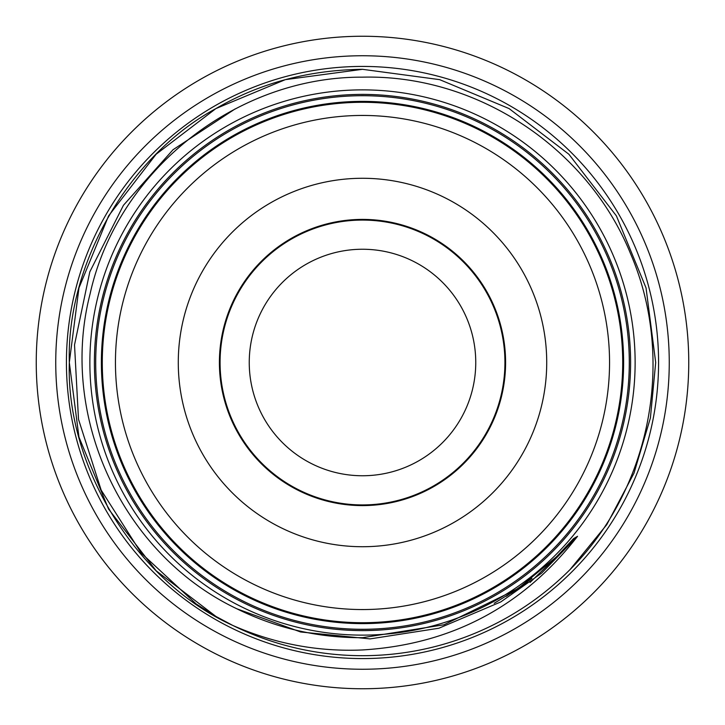 <?xml version="1.0" encoding="UTF-8"?>
<svg xmlns="http://www.w3.org/2000/svg" width="725" height="725" viewBox="0 0 725 725"><rect width="100%" height="100%" fill="white"/><g stroke="black" fill="none" stroke-linecap="round" stroke-linejoin="round"><path stroke-width="1.09" d="M95.709 362.5A266.791 266.791 0 0 1 362.5 95.709A266.791 266.791 0 0 1 629.291 362.5A266.791 266.791 0 0 1 362.5 629.291A266.791 266.791 0 0 1 95.709 362.5M55.743 362.5A306.757 306.757 0 0 1 362.5 55.743A306.757 306.757 0 0 1 669.257 362.5A306.757 306.757 0 0 1 362.5 669.257A306.757 306.757 0 0 1 55.743 362.5M623.618 362.5A261.118 261.118 0 0 1 362.5 623.618A261.118 261.118 0 0 1 101.382 362.5A261.118 261.118 0 0 1 362.5 101.382A261.118 261.118 0 0 1 623.618 362.5M249.246 362.5A113.254 113.254 0 0 1 362.5 249.246A113.254 113.254 0 0 1 475.754 362.5A113.254 113.254 0 0 1 362.5 475.754A113.254 113.254 0 0 1 249.246 362.5M504.926 362.5A142.426 142.426 0 0 0 362.5 220.074A142.426 142.426 0 0 0 220.074 362.5A142.426 142.426 0 0 0 362.5 504.926A142.426 142.426 0 0 0 504.926 362.5M505.597 362.5A143.097 143.097 0 0 0 362.5 219.403A143.097 143.097 0 0 0 219.403 362.5A143.097 143.097 0 0 0 362.5 505.597A143.097 143.097 0 0 0 505.597 362.5M622.712 362.5A260.212 260.212 0 0 1 362.5 622.712A260.212 260.212 0 0 1 102.288 362.5A260.212 260.212 0 0 1 362.5 102.288A260.212 260.212 0 0 1 622.712 362.5M115.447 362.5A247.053 247.053 0 0 0 362.5 609.553A247.053 247.053 0 0 0 609.553 362.5A247.053 247.053 0 0 0 362.5 115.447A247.053 247.053 0 0 0 115.447 362.5M178.278 362.5A184.222 184.222 0 0 1 362.5 178.278A184.222 184.222 0 0 1 546.722 362.5A184.222 184.222 0 0 1 362.5 546.722A184.222 184.222 0 0 1 178.278 362.5M362.5 630.605A268.105 268.105 0 0 1 94.395 362.5A268.105 268.105 0 0 1 362.5 94.395A268.105 268.105 0 0 1 630.605 362.5A268.105 268.105 0 0 1 362.5 630.605M362.5 89.873A272.627 272.627 0 0 0 89.873 362.5A272.627 272.627 0 0 0 362.5 635.127A272.627 272.627 0 0 0 635.127 362.5A272.627 272.627 0 0 0 362.5 89.873M362.5 77.158C236.323 76.56 117.432 170.257 90.09 293.879C58.517 416.132 122.072 554.19 236.83 608.783C276.461 628.276 318.347 637.918 362.5 637.692L443.972 624.778L518.194 588.492L556.501 556.818L573.511 538.666L577.544 536.292C522.861 606.626 451.177 644.516 362.5 649.953C317.686 651.911 274.44 643.737 232.779 625.43C137.913 582.592 65.93 468.114 69.31 362.5C66.419 263.809 128.996 155.431 215.905 108.587C259.623 83.121 308.487 70.026 362.5 69.31L285.324 79.65L215.905 108.587L156.129 154.244L108.587 215.905L78.962 287.907L69.31 362.5L78.962 437.093L108.587 509.095L156.129 570.756L215.905 616.413L232.779 625.43A293.19 293.19 0 0 0 570.086 569.542C651.177 488.133 675.845 358.503 630.533 253.65C587.531 147.737 476.896 74.367 362.5 77.158M362.5 69.31L285.324 79.65L215.905 108.587L156.129 154.244L108.587 215.905L78.962 287.907L69.31 362.5L78.962 437.093L108.587 509.095L156.129 570.756L215.905 616.413L232.779 625.43L215.905 616.413L156.129 570.756L108.587 509.095L78.962 437.093L69.31 362.5L78.962 287.907L108.587 215.905L156.129 154.244L215.905 108.587L285.324 79.65L362.5 69.31L439.676 79.65L509.095 108.587L568.871 154.244L616.413 215.905L646.038 287.907L655.69 362.5L650.397 417.953L634.022 473.108L606.762 524.664L570.086 569.542L606.762 524.664L634.022 473.108L650.397 417.953L655.69 362.5L646.038 287.907L616.413 215.905L568.871 154.244L509.095 108.587L439.676 79.65L362.5 69.31L439.676 79.65L509.095 108.587L568.871 154.244L616.413 215.905L646.038 287.907L655.69 362.5L650.397 417.953L634.022 473.108L606.762 524.664L570.086 569.542M235.235 108.859L173.003 149.749L123.44 205.284L89.809 271.857L74.521 344.882L78.499 419.304L101.183 490.145L141.176 553.03L196.113 603.907L215.905 616.413L232.779 625.43M362.5 688.75A326.25 326.25 0 0 1 36.25 362.5A326.25 326.25 0 0 1 362.5 36.25A326.25 326.25 0 0 1 688.75 362.5A326.25 326.25 0 0 1 362.5 688.75M66.428 362.5A296.072 296.072 0 0 0 362.5 658.572A296.072 296.072 0 0 0 658.572 362.5A296.072 296.072 0 0 0 362.5 66.428A296.072 296.072 0 0 0 66.428 362.5M530.084 582.42L577.544 536.292L541.557 573.185L500.748 601.949L438.879 628.231L370.122 638.888L300.639 631.982L236.83 608.783M511.225 593.141L525.172 583.525M507.183 595.705L527.356 581.912M506.168 596.331L527.021 582.157M511.034 593.268L531.887 578.441M494.223 603.291L518.194 588.501"/></g></svg>
